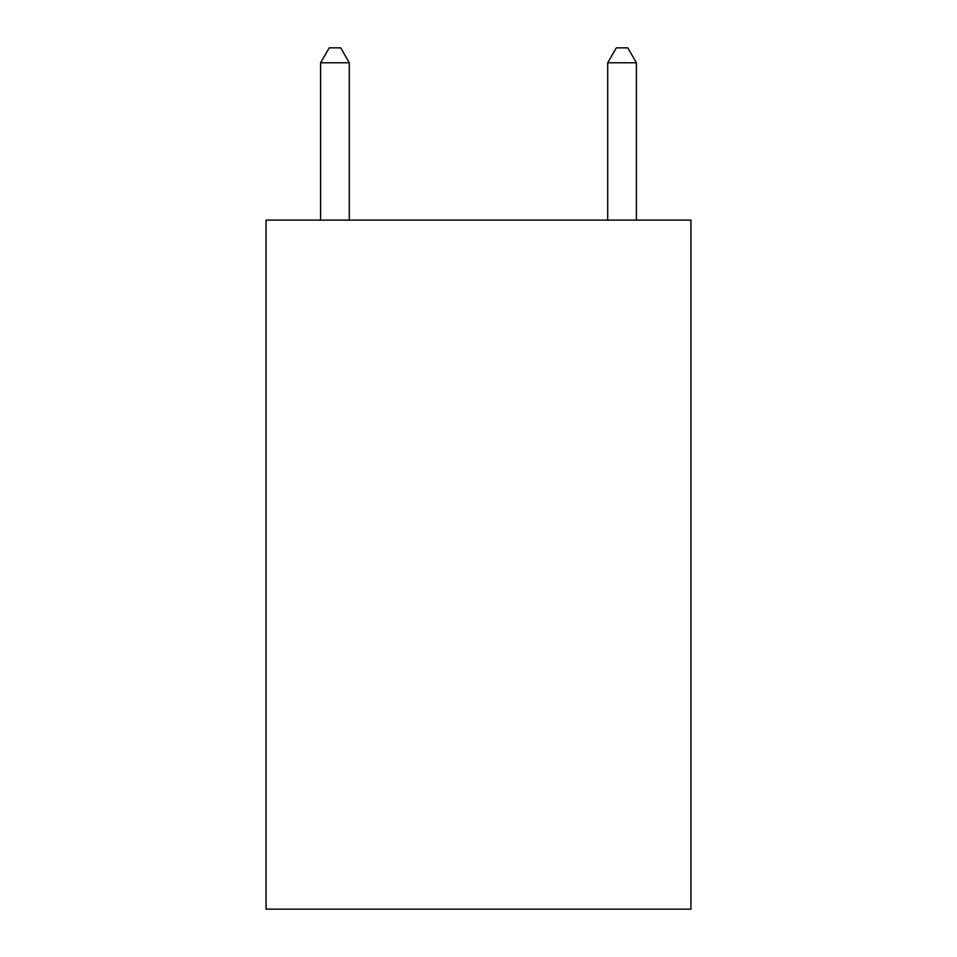 <?xml version="1.0" encoding="UTF-8"?>
<svg xmlns="http://www.w3.org/2000/svg" width="957" height="957" viewBox="0 0 957 957"><rect width="100%" height="100%" fill="white"/><g stroke="black" fill="none" stroke-linecap="round" stroke-linejoin="round"><path stroke-width="1.44" d="M690.954 220.11L690.954 909.15L266.046 909.15L266.046 220.11L690.954 220.11M349.305 220.11L349.305 62.779L320.595 62.779L320.595 220.11M320.595 62.779L329.208 47.85L340.692 47.85L349.305 62.779M636.405 220.11L636.405 62.779L607.695 62.779L607.695 220.11M607.695 62.779L616.308 47.85L627.792 47.85L636.405 62.779"/></g></svg>
